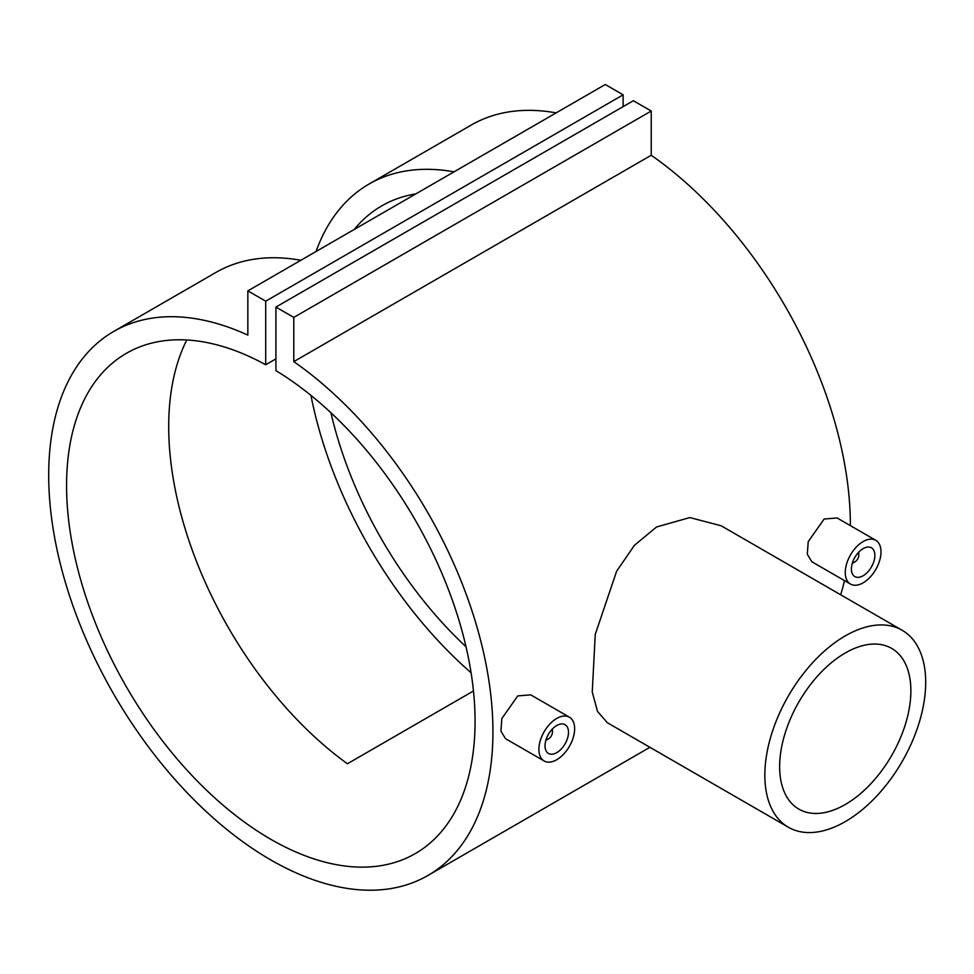 <?xml version="1.0" encoding="UTF-8"?>
<svg xmlns="http://www.w3.org/2000/svg" width="974" height="974" viewBox="0 0 974 974"><rect width="100%" height="100%" fill="white"/><g stroke="black" fill="none" stroke-linecap="round" stroke-linejoin="round"><path stroke-width="1.46" d="M551.601 729.879A5.418 3.129 -60 0 1 552.428 732.144A5.418 3.129 -60 0 1 548.593 738.779L547.315 739.51A7.22 4.164 -60 0 1 545.927 740.094M547.315 739.51L548.593 738.779A5.418 3.129 -60 0 1 546.219 739.193M556.763 725.508A16.607 9.594 -60 0 1 565.066 724.693A16.607 9.594 -60 0 1 567.611 738A16.607 9.594 -60 0 1 556.763 752.634A16.607 9.594 -60 0 1 548.459 753.45A16.607 9.594 -60 0 1 545.915 740.143A16.607 9.594 -60 0 1 556.763 725.508M544.125 760.962L505.469 738.645L500.916 731.097L501.853 718.532L517.754 695.911L530.745 694.864L569.4 717.181A25.275 14.598 -60 0 1 573.272 737.44A25.275 14.598 -60 0 1 556.763 759.708A25.275 14.598 -60 0 1 544.125 760.962A25.275 14.598 -60 0 1 540.253 740.703A25.275 14.598 -60 0 1 556.763 718.435A25.275 14.598 -60 0 1 569.4 717.181M852.299 563.216A7.22 4.164 120 0 0 853.687 562.631L854.965 561.888A5.418 3.129 120 0 0 858.8 555.265A5.418 3.129 120 0 0 857.972 552.989M852.591 562.315A5.418 3.129 120 0 0 854.965 561.888L853.687 562.631M863.134 575.744A16.607 9.594 120 0 0 873.982 561.109A16.607 9.594 120 0 0 871.438 547.802A16.607 9.594 120 0 0 863.134 548.63A16.607 9.594 120 0 0 852.287 563.264A16.607 9.594 120 0 0 854.831 576.571A16.607 9.594 120 0 0 863.134 575.744M850.497 584.071L811.841 561.755L807.288 554.206L808.225 541.654L824.126 519.02L837.116 517.985L875.772 540.302A25.275 14.598 120 0 0 863.134 541.556A25.275 14.598 120 0 0 846.625 563.824A25.275 14.598 120 0 0 850.497 584.071A25.275 14.598 120 0 0 863.134 582.829A25.275 14.598 120 0 0 879.644 560.549A25.275 14.598 120 0 0 875.772 540.302M788.392 827.255L607.386 722.745L597.525 711.483L592.241 692.003L595.26 634.378L616.639 571.202L634.464 545.282L656.586 526.958L689.836 517.571L721.113 525.753L902.131 630.251A113.739 65.66 120 0 0 845.262 635.888A113.739 65.66 120 0 0 770.97 736.113A113.739 65.66 120 0 0 788.392 827.255A113.739 65.66 120 0 0 845.262 821.618A113.739 65.66 120 0 0 919.566 721.393A113.739 65.66 120 0 0 902.131 630.251M845.262 804.512A92.798 53.57 120 0 0 905.881 722.745A92.798 53.57 120 0 0 891.66 648.392A92.798 53.57 120 0 0 845.262 652.982A92.798 53.57 120 0 0 784.642 734.761A92.798 53.57 120 0 0 798.863 809.114A92.798 53.57 120 0 0 845.262 804.512M300.832 260.277A314.127 181.359 -120 0 0 215.887 272.464L113.763 331.416A314.127 181.359 -120 0 0 113.751 694.145A314.127 181.359 -120 0 0 427.878 875.504A314.127 181.359 -120 0 0 480.158 638.579A314.127 181.359 -120 0 0 293.795 361.622L651.229 155.256L651.229 111.036L633.356 100.724L275.922 307.078L275.922 370.631A288.852 166.773 60 0 1 460.483 625.442A288.852 166.773 60 0 1 415.241 853.614A288.852 166.773 60 0 1 126.389 686.84A288.852 166.773 60 0 1 126.401 353.306A288.852 166.773 60 0 1 265.707 364.739L275.922 358.846M471.087 672.766A314.127 181.359 60 0 1 310.937 395.371M316.039 251.487A314.127 181.359 60 0 1 369.073 184.025A314.127 181.359 60 0 1 454.018 171.838M556.13 112.874A314.127 181.359 -120 0 0 471.197 125.062L369.073 184.025M840.659 594.761A314.127 181.359 -120 0 0 844.482 580.601M850.375 525.631A314.127 181.359 -120 0 0 651.229 155.256M265.707 364.739L265.707 301.185L247.846 290.873L247.846 335.093A314.127 181.359 -120 0 0 113.763 331.416M473.461 690.98L347.414 763.762A288.852 166.773 60 0 1 186.789 339.987M415.825 193.875A288.852 166.773 -120 0 0 381.711 205.904A288.852 166.773 -120 0 0 354.219 229.45M330.929 412.757A288.852 166.773 -120 0 0 466.022 646.76M293.795 361.622L293.795 317.402L651.229 111.036M293.795 317.402L275.922 307.078M623.141 106.616L623.141 94.819L605.28 84.507L247.846 290.873M265.707 301.185L623.141 94.819M858.8 555.265L858.8 553.792A7.22 4.164 120 0 0 858.605 552.295M552.234 729.173A7.22 4.164 -60 0 1 552.428 730.67L552.428 732.144M427.878 875.504L649.926 747.301"/></g></svg>
